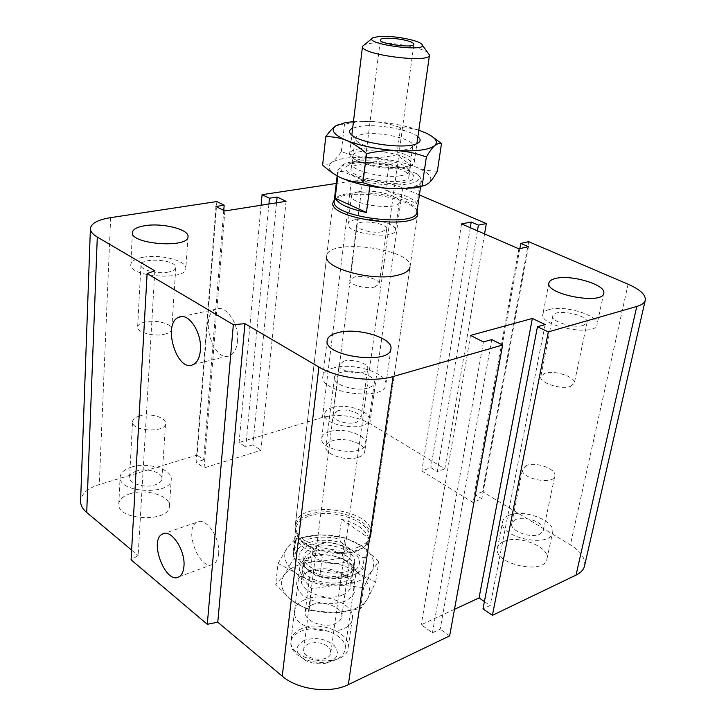 <?xml version="1.0" encoding="UTF-8"?>
<svg xmlns="http://www.w3.org/2000/svg" width="726" height="726" viewBox="0 0 726 726"><rect width="100%" height="100%" fill="white"/><g stroke="black" fill="none" stroke-linecap="round" stroke-linejoin="round"><path stroke-width="0.54" stroke-dasharray="3.63 2.72" d="M358.825 546.86C366.122 543.856 370.196 539.772 371.04 534.59C376.004 508.944 296.861 498.671 295.337 524.762C291.634 541.469 335.584 557.132 358.825 546.86M295.337 524.762L326.682 256.224C327.235 237.52 413.974 248.782 409.999 267.041L371.04 534.59M526.404 465.439L522.493 469.168C519.771 478.498 553.72 485.64 554.836 475.929C556.915 469.069 535.752 461.346 526.404 465.439M515.651 519.535L511.748 523.519C509.543 530.697 530.479 538.792 539.681 534.2L543.411 530.334C545.562 523.065 524.898 515.106 515.651 519.535M503.69 541.542C500.123 543.112 498.054 545.29 497.464 548.076C492.927 564.02 544.863 575.491 546.95 558.884C550.39 547.05 518.228 534.39 503.69 541.542M508.826 515.369C505.232 516.885 503.154 518.999 502.583 521.713C498.109 537.249 550.607 548.674 552.595 532.485C555.98 520.95 523.446 508.454 508.826 515.369M343.897 361.131L339.151 364.806C337.49 372.311 367.501 376.195 367.728 368.509C368.899 363.481 352.618 358.481 343.897 361.131M337.581 410.852L332.871 414.8C331.628 420.118 347.808 425.336 356.375 422.323L360.94 418.439C362.156 413.085 346.184 407.939 337.581 410.852M329.205 431.725C324.676 433.195 322.181 435.355 321.727 438.214C318.977 451.164 365.169 457.153 365.695 443.913C367.619 435.192 342.717 426.988 329.205 431.725M332.227 407.585C327.662 408.992 325.157 411.079 324.713 413.856C321.999 426.452 368.599 432.487 369.071 419.61C370.959 411.134 345.83 403.039 332.227 407.585M139.864 415.88C135.272 417.187 132.84 419.138 132.549 421.742C131.252 431.435 165.9 433.204 165.555 423.458C166.399 417.532 150.237 412.804 139.864 415.88M136.76 471.002C132.259 472.435 129.863 474.523 129.573 477.281C128.702 483.525 144.792 488.417 154.947 484.932C159.312 483.48 161.635 481.429 161.925 478.77C162.778 472.481 146.951 467.644 136.76 471.002M130.145 493.716C123.039 496.067 119.255 499.488 118.783 503.989C116.704 520.633 169.857 522.793 169.403 506.167C170.755 495.958 146.117 488.262 130.145 493.716M131.597 467.045C124.418 469.305 120.607 472.626 120.135 477.009C118.075 493.226 171.763 495.577 171.254 479.36C172.597 469.413 147.705 461.8 131.597 467.045M319.277 544.554C315.411 546.088 313.26 548.266 312.824 551.088C310.283 563.948 349.533 569.057 350.231 555.962C352.037 547.295 330.884 539.6 319.277 544.554M311.626 604.958C307.824 606.609 305.7 608.914 305.256 611.891C303.377 620.912 324.35 628.925 335.684 623.389C339.314 621.737 341.356 619.487 341.801 616.646C343.661 607.526 323.034 599.64 311.626 604.958M301.208 628.825C295.183 631.52 291.807 635.295 291.09 640.16C286.933 661.967 346.792 669.771 348.171 647.601C351.139 632.809 319.095 620.258 301.208 628.825M304.811 599.73C298.731 602.344 295.337 606.019 294.629 610.775C290.509 632.092 351.075 639.987 352.364 618.298C355.295 603.841 322.852 591.427 304.811 599.73M367.919 387.965C355.813 391.958 332.708 384.753 334.423 377.647C334.849 366.621 376.54 372.048 374.28 382.838C373.917 385.079 371.794 386.786 367.919 387.965M358.426 457.289C362.229 455.964 364.334 454.077 364.724 451.645C366.43 443.84 344.36 436.517 332.417 440.791C328.433 442.107 326.237 444.04 325.838 446.581C324.068 454.304 346.547 461.772 358.426 457.289M168.396 272.078C157.533 274.383 140.118 269.945 140.962 265.144C140.608 257.068 177.026 259.645 175.792 267.567C175.538 269.618 173.069 271.125 168.396 272.078M164.466 334.223C169.049 333.116 171.481 331.446 171.744 329.205C172.552 323.914 155.827 319.404 145.136 321.954C140.417 323.043 137.913 324.749 137.631 327.063C136.787 332.317 153.812 336.9 164.466 334.223M381.994 231.794C373.001 233.763 355.577 229.126 356.693 225.124C356.765 218.871 388.129 222.936 386.686 229.008L381.994 231.794M374.562 287.069L379.217 283.948C380.324 279.501 363.508 274.764 354.606 276.951L349.787 280.127C348.625 284.538 365.686 289.347 374.562 287.069M583.314 325.42C573.749 328.66 550.825 321.518 552.776 316.001C553.493 308.024 589.349 314.83 587.062 322.544L583.314 325.42M570.572 386.377L574.32 383.192C576.262 377.075 554.247 369.779 544.736 373.282L540.797 376.558C538.774 382.593 561.107 390.034 570.572 386.377M549.165 309.539C545.417 310.583 543.311 312.144 542.857 314.24C538.946 326.192 595.928 337.163 597.026 324.576C599.885 315.701 564.374 304.729 549.165 309.539M359.243 191.573C373.609 188.914 400.897 195.911 399.291 201.982C399.436 211.311 349.079 204.786 351.466 195.775C351.82 193.778 354.406 192.381 359.243 191.573M355.74 219.588C350.939 220.477 348.362 221.974 347.99 224.08C345.558 233.59 395.434 240.061 395.371 230.224C397.013 223.817 370.006 216.666 355.74 219.588M142.968 257.303C135.299 258.765 131.243 261.178 130.807 264.563C128.82 277.06 186.727 280.998 185.829 268.393C187.054 260.743 160.192 253.882 142.968 257.303M333.497 367.973C326.99 369.806 323.442 372.601 322.843 376.358C319.104 393.183 385.352 401.805 385.815 384.553C388.356 373.155 352.736 362.083 333.497 367.973M237.493 341.42C239.516 324.377 225.777 304.103 215.94 309.185C198.743 315.32 213.426 363.989 229.933 355.531C234.18 353.426 236.694 348.716 237.493 341.42M218.599 553.775C220.559 537.984 205.757 516.567 197.073 522.221C182.861 528.564 199.995 572.505 213.489 564.057C216.366 562.369 218.072 558.938 218.599 553.775M154.81 270.798L138.14 555.544L131.088 559.837M216.847 201.547L197.091 455.129L99.271 484.56C87.547 488.299 81.321 493.843 80.595 501.176M223.744 210.422L203.67 459.839L197.091 455.129M215.967 206.483L196.093 462.153L203.67 459.839M491.729 339.587L440.201 629.133L432.442 632.8L421.261 624.732L454.494 609.314M224.842 210.976L204.079 467.916L196.093 462.153M483.398 341.928L432.442 632.8M286.089 201.302L260.933 450.311L204.079 467.916M470.53 335.412L421.261 624.732M276.561 202.808L252.866 444.847L260.933 450.311M268.901 204.015L245.724 447.025L252.866 444.847M545.162 324.549L490.204 605.484L482.981 608.896M261.097 205.249L239.081 442.497L245.724 447.025M484.569 233.917L444.82 468.869L369.852 423.485C354.751 415.644 338.951 413.62 322.462 417.414L239.081 442.497M477.436 230.814L437.324 471.582L444.82 468.869M528.7 241.694L482.554 491.711L475.076 494.624L481.882 498.771L472.798 502.347L421.815 470.929L430.917 467.671L437.324 471.582M470.276 227.692L430.917 467.671M519.843 248.61L475.076 494.624M461.555 223.898L421.815 470.929M528.455 246.713L481.882 498.771M518.854 248.827L472.798 502.347M584.557 565.826C585.664 558.494 580.945 551.515 570.391 544.881L482.554 491.711M419.41 194.94L402.694 187.798C386.014 181.536 368.881 179.331 351.284 181.173L336.265 183.451M484.396 601.545L490.204 605.484M449.648 635.894L440.201 629.133M131.633 550.099L138.14 555.544M304.103 640.441C294.103 646.539 294.665 653.246 305.8 660.56C312.262 663.609 318.995 664.481 326.001 663.183C337.572 659.48 340.322 653.609 334.241 645.577C325.439 638.544 315.393 636.829 304.103 640.441M300.446 631.475C317.462 623.289 347.935 635.241 345.104 649.325C343.952 655.415 338.824 659.544 329.722 661.722C320.32 663.455 311.282 662.284 302.615 658.201C294.348 653.772 290.418 648.463 290.808 642.283C291.498 637.646 294.711 634.043 300.446 631.475M309.648 557.005C303.777 559.365 300.519 562.723 299.856 567.088C295.99 586.672 354.651 594.295 355.749 574.348C358.481 561.089 327.045 549.491 309.648 557.005M327.49 646.349C320.293 640.187 304.094 642.138 303.722 649.289C301.735 659.771 330.13 663.464 330.811 652.81L330.167 649.452L327.49 646.349M311.617 556.969C306.345 559.093 303.423 562.106 302.833 566.008C299.348 583.631 352.164 590.492 353.154 572.542C355.613 560.635 327.272 550.19 311.617 556.969M312.833 547.168C307.552 549.264 304.621 552.25 304.031 556.116C300.564 573.585 353.589 580.473 354.542 562.677C356.992 550.871 328.533 540.471 312.833 547.168M319.776 576.19L316.409 575.899C327.989 579.33 338.897 579.62 349.124 576.78C361.276 572.487 365.65 566.062 362.265 557.504L365.659 557.722L366.022 562.496C364.969 568.558 359.887 573.068 350.794 576.008C341.302 578.713 330.965 578.767 319.776 576.19L322.389 555.817L295.5 536.36C297.996 545.117 306.953 551.597 322.389 555.817M316.409 575.899L295.909 560.699L293.141 556.479L295.5 536.36M365.659 557.722L368.545 537.821C365.278 529.272 356.285 523.092 341.556 519.272L338.933 538.928L341.683 543.003C317.915 535.035 289.066 545.625 295.909 560.699M293.141 556.479L292.986 553.012C293.839 547.35 298.132 543.012 305.864 539.999C315.719 536.568 326.736 536.205 338.933 538.928M308.75 516.222C331.637 506.993 372.983 521.758 369.507 538.483L364.888 546.27C351.629 559.274 307.978 553.602 298.368 537.63L295.809 528.909C296.653 523.364 300.963 519.135 308.75 516.222M341.556 519.272L368.545 537.821M341.683 543.003L362.265 557.504M308.314 514.416C300.319 517.402 295.881 521.731 295.028 527.412L297.642 536.332C307.497 552.713 352.337 558.539 365.922 545.199L370.65 537.231C371.231 531.459 367.946 526.096 360.822 521.132C344.206 511.503 326.7 509.262 308.314 514.416M428.204 52.88C422.269 47.408 390.161 41.636 373.182 42.907L364.261 44.576M360.114 148.649C353.562 149.556 350.059 151.235 349.605 153.694C349.451 155.954 352.065 158.295 357.428 160.718C368.962 166.009 392.612 169.076 405.044 166.898C410.816 165.927 413.893 164.321 414.283 162.089C416.288 154.656 379.471 145.663 360.114 148.649M362.047 151.344C356.167 152.161 353.027 153.685 352.627 155.899C352.491 157.941 354.842 160.065 359.688 162.252C373.536 167.47 387.793 169.321 402.449 167.806C407.658 166.926 410.444 165.474 410.798 163.45C412.622 156.734 379.462 148.612 362.047 151.344M360.441 164.285C377.792 161.408 410.807 169.621 408.956 176.527C409.255 187.163 348.217 179.24 351.03 169.013C351.448 166.735 354.578 165.156 360.441 164.285M416.942 203.725L420.653 178.097L417.323 173.977L392.866 163.849L388.964 164.92L385.588 190.103L416.942 203.725C415.272 201.057 411.615 198.488 405.961 196.029L385.588 190.103M337.753 176.173L338.216 172.244L342.082 171.173L366.485 181.772L369.833 186.165M342.082 171.173C339.822 168.287 340.594 165.873 344.396 163.913C355.441 159.738 371.603 159.711 392.866 163.849M417.323 173.977C428.14 183.433 395.988 188.796 366.485 181.772M388.964 164.92C367.919 161.417 352.155 161.744 341.674 165.918L337.817 170.147L338.216 172.244M369.852 186.056C394.781 190.983 421.343 188.17 421.434 181.01L420.653 178.097M416.951 211.883L416.134 208.671C414.428 206.021 410.798 203.48 405.253 201.038C384.798 191.637 343.334 189.831 335.757 198.234L334.196 201.138M417.105 210.821L416.905 210.495C415.154 207.763 411.433 205.149 405.752 202.645C384.798 192.989 342.336 191.147 334.532 199.795L334.323 200.004M400.589 175.719C406.015 174.839 408.91 173.351 409.282 171.254L407.44 167.878C399.699 160.392 363.944 155.745 354.66 161.027L352.083 163.822C350.005 170.438 383.582 178.778 400.589 175.719M403.656 182.607C378.482 187.244 332.236 171.944 349.179 165.038C360.287 158.722 402.422 164.194 411.687 173.151C416.261 177.589 413.584 180.738 403.656 182.607M404.146 149.983L410.408 148.358L412.858 145.826C414.619 139.474 381.722 131.588 364.488 134.074C358.671 134.818 355.568 136.243 355.177 138.339L356.956 141.416C363.118 147.187 390.289 152.142 404.146 149.983M341.946 178.242C329.45 172.389 326.019 167.18 331.637 162.615C338.37 158.359 350.731 156.662 368.708 157.515C386.867 158.685 402.712 161.907 416.234 167.198C429.084 172.661 433.431 177.843 429.266 182.734L424.329 185.611M437.361 171.2C429.656 171.145 422.614 169.811 416.234 167.198C409.854 164.566 403.411 160.419 396.913 154.765C386.904 157.07 377.493 157.987 368.708 157.515C359.933 157.025 350.794 155.055 341.311 151.634C337.826 156.78 334.595 160.446 331.637 162.615L327.172 164.829L322.616 165.038M338.815 124.4L344.523 124.282C354.787 121.95 364.37 121.061 373.264 121.614L353.462 121.614M418.82 130.154C405.407 125.625 390.225 122.785 373.264 121.614C382.157 122.177 391.269 124.219 400.589 127.722L409.854 128.184L417.087 129.664L426.861 133.548L432.932 137.114M396.913 154.765L400.589 127.722M341.311 151.634L344.523 124.282M352.682 128.148L360.994 126.179C378.201 123.919 410.027 129.736 417.895 136.669M342.708 594.884C347.563 592.752 350.286 589.848 350.867 586.181C351.275 581.871 348.825 577.941 343.525 574.393C333.415 568.63 322.752 567.251 311.545 570.237C305.537 572.315 302.197 575.5 301.517 579.775C299.03 591.481 327.444 602.072 342.708 594.884M345.295 601.128C330.031 605.947 315.801 603.978 302.624 595.22C293.014 585.356 294.928 577.542 308.35 571.789C321.618 568.24 334.232 569.883 346.193 576.707C358.109 585.946 357.809 594.086 345.295 601.128M345.34 575.818C350.222 573.731 352.954 570.881 353.535 567.278C355.949 555.59 327.943 545.317 312.489 551.96C307.289 554.038 304.403 556.987 303.822 560.817C303.477 565.055 306.063 568.948 311.563 572.487C321.582 577.969 332.109 579.339 343.162 576.589L345.34 575.818M291.798 600.484C281.461 591.853 278.975 583.277 284.338 574.774C290.663 566.67 301.707 562.332 317.462 561.77C333.343 561.752 346.937 565.572 358.227 573.213C368.872 581.227 372.048 589.666 367.755 598.523C362.247 607.172 351.157 611.945 334.486 612.835C317.471 612.916 303.25 608.805 291.798 600.484L309.113 610.185L334.486 612.835L360.532 608.76L367.755 598.523L375.696 582.125L358.227 573.213L342.091 558.085L317.462 561.77L293.431 558.984L284.338 574.774L275.699 584.412L291.798 600.484M278.049 563.412L287.478 547.386C282.096 555.68 284.637 564.075 295.11 572.56L278.049 563.412L275.699 584.412M295.845 538.483L320.874 534.826C304.974 535.316 293.839 539.5 287.478 547.386L295.845 538.483L293.431 558.984M344.85 537.766L362.092 546.188C350.649 538.674 336.909 534.89 320.874 534.826L344.85 537.766L342.091 558.085M362.092 546.188L378.8 561.497L371.83 570.963C376.122 562.323 372.874 554.065 362.092 546.188M371.83 570.963L363.608 587.624L338.289 584.811C355.132 584.013 366.312 579.402 371.83 570.963M338.289 584.811L311.799 588.859C306.027 582.016 300.464 576.58 295.11 572.56C306.717 580.736 321.11 584.82 338.289 584.811M375.696 582.125L378.8 561.497M309.113 610.185L311.799 588.859M309.521 544.772C325.121 540.344 339.605 542.422 352.99 551.007C363.363 560.862 361.366 568.785 347.01 574.783C333.47 578.123 320.565 576.444 308.296 569.738C295.437 559.855 295.845 551.533 309.521 544.772M360.532 608.76L363.608 587.624M110.661 217.637L99.271 484.56M351.284 181.173L322.462 417.414M402.694 187.798L369.852 423.485M628.108 284.22L570.391 544.881M543.411 530.334L554.836 475.929M511.748 523.519L522.493 469.168M546.95 558.884L552.595 532.485M497.464 548.076L502.583 521.713M360.94 418.439L367.728 368.509M332.871 414.8L339.151 364.806M365.695 443.913L369.071 419.61M321.727 438.214L324.713 413.856M161.925 478.77L165.555 423.458M129.573 477.281L132.549 421.742M169.403 506.167L171.254 479.36M118.783 503.989L120.135 477.009M341.801 616.646L350.231 555.962M305.256 611.891L312.824 551.088M348.171 647.601L352.364 618.298M291.09 640.16L294.629 610.775M334.423 377.647L325.838 446.581M374.28 382.838L364.724 451.645M140.962 265.144L137.631 327.063M175.792 267.567L171.744 329.205M356.693 225.124L349.787 280.127M386.686 229.008L379.217 283.948M552.776 316.001L540.806 376.558M587.062 322.544L574.32 383.192M603.723 293.24L597.026 324.576M548.929 282.986L542.857 314.24M399.291 201.982L395.371 230.224M351.466 195.775L347.99 224.08M188.025 236.612L185.829 268.393M132.413 232.538L130.807 264.563M390.924 348.843L385.815 384.553M327.154 340.548L322.843 376.358M193.089 364.606L229.933 355.531M181.7 316.59L215.94 309.185M179.004 576.798L213.489 564.057M162.415 534.037L197.073 522.221M326.001 663.183L329.722 661.722M305.8 660.56L302.615 658.201M299.856 567.088L290.808 642.283M355.749 574.348L345.104 649.334M302.833 566.008L304.031 556.116M353.154 572.551L354.542 562.677M349.124 576.78L350.794 576.008M295.809 528.909L292.986 553.012M369.507 538.483L366.022 562.496M364.888 546.27L365.922 545.199M298.368 537.63L297.642 536.332M303.722 649.289L380.351 39.912M330.811 652.81L413.911 44.268M373.209 37.598L372.084 38.469M421.37 43.85L422.278 45.048M414.283 162.089L416.905 143.612M349.605 153.694L351.838 135.109M408.956 176.527L410.798 163.45M351.03 169.013L352.627 155.899M402.449 167.806L405.044 166.898M359.688 162.252L357.428 160.718M344.396 163.913L341.674 165.918M420.708 185.983L421.434 181.01M337.154 175.846L337.817 170.147M370.65 537.231L417.749 213.807M295.028 527.412L332.925 202.79M335.757 198.234L334.532 199.795M416.134 208.671L416.905 210.495M354.66 161.027L349.179 165.038M407.44 167.878L411.687 173.151M412.858 145.826L409.282 171.254M352.083 163.822L355.177 138.339M345.131 122.676L341.946 123.892M417.187 143.485L410.408 148.358M351.674 134.972L356.956 141.416M311.545 570.237L308.35 571.789M343.525 574.393L346.193 576.707M353.535 567.278L350.867 586.181M301.517 579.775L303.822 560.817M347.055 574.774L343.162 576.589M308.287 569.738L311.563 572.487"/><path stroke-width="1.09" d="M409.999 267.041C409.364 270.744 405.135 273.502 397.303 275.326C372.356 281.652 323.324 268.103 326.682 256.224L326.682 256.224M555.236 278.557C570.536 274.101 606.491 284.81 603.723 293.24C602.771 305.219 545.108 294.329 548.929 282.986C549.364 280.998 551.461 279.519 555.236 278.557M144.683 225.732C162.07 222.619 189.232 229.343 188.025 236.612C188.987 248.601 130.444 244.408 132.413 232.538C132.849 229.325 136.933 227.056 144.683 225.732M337.871 332.626C357.292 327.145 393.401 337.98 390.924 348.843C390.606 365.323 323.478 356.584 327.154 340.548C327.725 336.964 331.301 334.323 337.871 332.626M200.403 350.277C199.686 357.718 197.254 362.492 193.089 364.606C176.899 373.082 161.925 323.342 178.814 317.217C188.47 312.107 202.227 332.907 200.403 350.277M183.932 566.407C183.46 571.652 181.818 575.11 179.004 576.798C165.809 585.201 148.503 540.307 162.424 534.037C170.909 528.383 185.702 550.362 183.932 566.407M336.265 183.451L262.077 194.686L269.455 198.225L277.123 197.036L286.089 201.302L224.842 210.976L215.967 206.483L224.162 205.222L216.847 201.547L110.661 217.637C97.865 219.724 91.113 223.39 90.405 228.617C90.378 231.494 92.674 234.307 97.293 237.066L154.81 270.798L147.106 273.575L233.345 324.676L207.282 624.278L217.773 622.209L282.251 676.178C297.751 689.8 330.121 693.929 348.344 684.618L449.648 635.894L502.61 345.05L491.729 339.587L483.398 341.928L470.53 335.412L532.358 318.46L479.051 597.925L484.396 601.545M147.106 273.575L131.088 559.837L207.282 624.278M233.345 324.676L244.943 323.66L217.773 622.209M244.943 323.66L318.905 367.029C336.819 378.01 373.273 382.684 393.093 376.549L502.61 345.05M532.358 318.46L545.162 324.549L537.467 326.709L482.981 608.896L492.409 615.33L576.027 575.119C580.818 572.76 583.659 569.665 584.557 565.826L645.287 300.11C645.859 294.829 640.132 289.538 628.108 284.22L528.7 241.694L520.787 243.41L519.843 248.61M537.467 326.709L548.312 331.909L492.409 615.33M548.312 331.909L636.775 306.463C641.802 304.974 644.634 302.86 645.287 300.11M520.787 243.41L528.455 246.713L518.854 248.827L461.555 223.898L471.201 222.029L470.276 227.692M471.201 222.029L478.389 225.133L477.436 230.814M478.389 225.133L486.32 223.572L484.569 233.917M486.32 223.572L419.41 194.94M262.077 194.686L261.097 205.249M454.494 609.314L479.051 597.925M269.455 198.225L268.901 204.015M277.123 197.036L276.561 202.808M224.162 205.222L223.744 210.422M90.405 228.617L80.595 501.176C80.522 505.178 82.555 508.953 86.712 512.492L131.633 550.099M409.128 41.309C412.341 42.371 413.938 43.36 413.911 44.268C414.31 48.515 378.99 43.932 380.351 39.912C380.07 37.071 399.636 38.042 409.128 41.309M372.084 38.469L362.519 46.355C359.669 54.586 430.373 63.77 429.483 55.049L422.278 45.048M379.88 36.391C392.648 35.483 417.005 39.839 421.37 43.85C432.787 53.325 359.969 43.869 373.209 37.598L379.88 36.391M369.833 186.165L366.458 212.5L335.167 198.225L337.753 176.173M366.458 212.5C348.879 208.798 338.452 204.033 335.167 198.225M337.154 175.846L334.196 201.138C329.94 216.929 417.305 228.273 416.951 211.883L420.708 185.983M334.323 200.004L332.925 202.79C328.542 219.034 418.112 230.668 417.749 213.807L417.105 210.821M424.329 185.611L414.782 187.925L392.113 188.715C372.919 187.535 356.439 184.15 342.681 178.56L352.346 181.527L362.946 182.634C373.037 186.219 382.756 188.243 392.113 188.715L401.859 188.678L413.874 187.308L425.2 185.384L429.266 182.734C431.671 180.402 434.366 176.563 437.361 171.2L441.508 143.539L438.25 143.512L434.765 145.581C438.44 141.869 435.664 137.758 426.425 133.239L418.82 130.154M325.783 136.724C329.531 131.433 332.889 127.821 335.857 125.879C330.212 130.027 333.742 134.873 346.438 140.427C339.959 137.786 333.071 136.552 325.783 136.724L322.616 165.038C329.141 171.027 335.584 175.429 341.946 178.242M353.462 121.614L345.131 122.676L335.857 125.879L338.815 124.4M432.932 137.114L441.508 143.539M434.765 145.581C432.369 147.677 429.565 151.489 426.362 156.998C416.461 153.331 406.76 151.226 397.276 150.663C416.679 151.543 429.175 149.846 434.765 145.581M397.276 150.663C387.802 150.137 377.574 151.126 366.603 153.64C359.633 147.487 352.909 143.076 346.438 140.427C360.459 145.899 377.402 149.311 397.276 150.663M362.946 182.634L366.603 153.64M417.895 136.669C421.089 139.365 420.853 141.634 417.178 143.485C406.442 149.601 360.64 143.648 351.683 134.982C348.534 132.223 348.87 129.945 352.682 128.148M422.187 185.647L426.362 156.998M97.293 237.066L86.712 512.492M318.905 367.029L282.251 676.178M393.093 376.549L348.344 684.618M636.775 306.463L576.027 575.119M178.814 317.217L181.7 316.59M416.905 143.612L429.483 55.049M351.838 135.109L362.519 46.355M414.782 187.925L420.263 186.074"/></g></svg>
